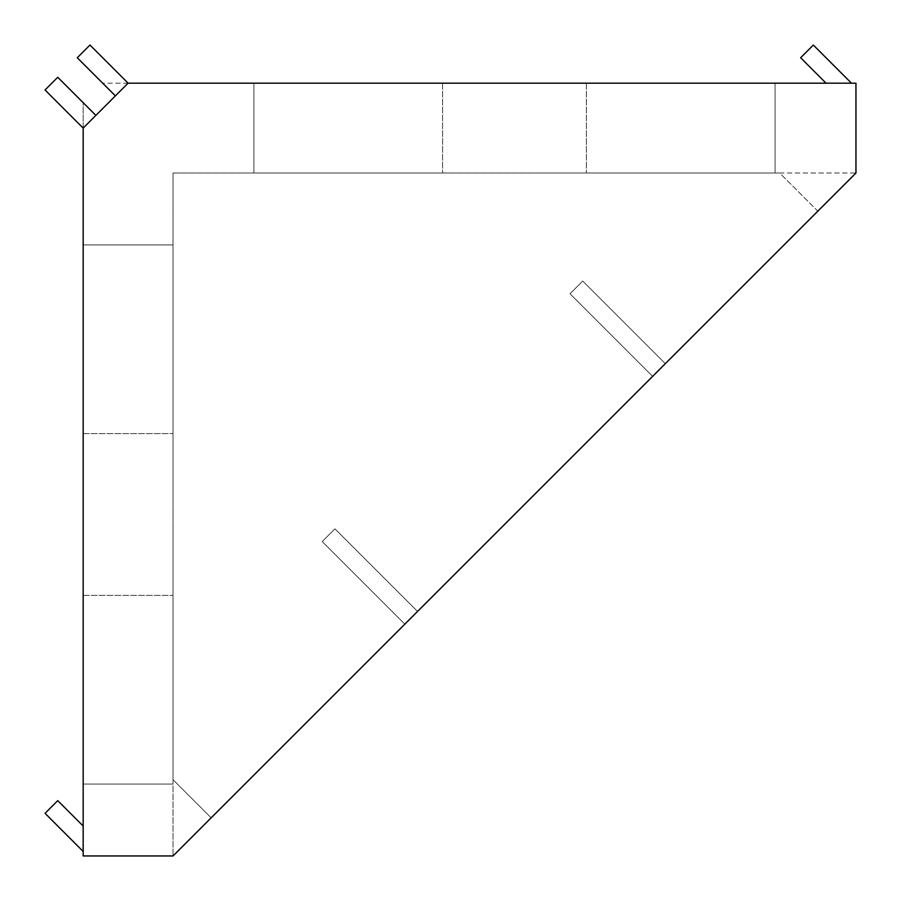 <?xml version="1.0" encoding="UTF-8"?>
<svg xmlns="http://www.w3.org/2000/svg" width="901" height="901" viewBox="0 0 901 901"><rect width="100%" height="100%" fill="white"/><g stroke="black" fill="none" stroke-linecap="round" stroke-linejoin="round"><path stroke-width="0.68" stroke-dasharray="4.5 3.38" d="M128.1 83.174L102.691 83.174L77.272 57.754L102.691 83.174L128.1 83.174L83.174 128.1L95.878 115.396L57.754 77.272L45.05 89.976L83.174 128.1L83.174 102.691L57.754 77.272L83.174 102.691L83.174 128.1L45.05 89.976L57.754 77.272L45.05 89.976L83.174 128.1L83.174 855.95L173.026 855.95L855.95 173.026L173.026 173.026L173.026 779.703L211.149 817.826L173.026 855.95L404.819 624.156L322.22 541.557L334.935 528.853L417.535 611.452L652.628 376.359L570.029 293.76L582.733 281.044L665.332 363.644L817.826 211.149L779.703 173.026L173.026 173.026L173.026 779.703L211.149 817.826L404.819 624.156L322.22 541.557L334.935 528.853L417.535 611.452L404.819 624.156L322.22 541.557L334.935 528.853L417.535 611.452L404.819 624.156L322.22 541.557L334.935 528.853L417.535 611.452L652.628 376.359L570.029 293.76L582.733 281.044L665.332 363.644L652.628 376.359L570.029 293.76L582.733 281.044L665.332 363.644L652.628 376.359L570.029 293.76L582.733 281.044L665.332 363.644L855.95 173.026L817.826 211.149L779.703 173.026L855.95 173.026L855.95 83.174L128.1 83.174L89.976 45.05L128.1 83.174L89.976 45.05L77.272 57.754L89.976 45.05L77.272 57.754L115.396 95.878L128.1 83.174L115.396 95.878M826.037 83.174L800.629 57.754L826.037 83.174L851.456 83.174L813.333 45.05L851.456 83.174L813.333 45.05L800.629 57.754L813.333 45.05L800.629 57.754L826.037 83.174L851.456 83.174M83.174 826.037L57.754 800.629L83.174 826.037L57.754 800.629L45.05 813.333L57.754 800.629L45.05 813.333L83.174 851.456L45.05 813.333L83.174 851.456L83.174 826.037L83.174 851.456M83.174 128.1L95.878 115.396M83.174 784.061L83.174 595.358L83.174 784.061L83.174 595.358L83.174 784.061L173.026 784.061L173.026 595.358L173.026 784.061L173.026 595.358L173.026 784.061L83.174 784.061M83.174 244.914L83.174 433.618L83.174 244.914L83.174 433.618L83.174 244.914L173.026 244.914L173.026 433.618L173.026 244.914L173.026 433.618L173.026 244.914L83.174 244.914M775.074 83.174L586.382 83.174L775.074 83.174L586.382 83.174L775.074 83.174L775.074 173.026L586.382 173.026L775.074 173.026L586.382 173.026L775.074 173.026L775.074 83.174M253.902 83.174L442.605 83.174L253.902 83.174L442.605 83.174L253.902 83.174L253.902 173.026L442.605 173.026L253.902 173.026L442.605 173.026L253.902 173.026L253.902 83.174M173.026 779.703L173.026 855.95L173.026 779.703M83.174 595.358L173.026 595.358L83.174 595.358M83.174 433.618L173.026 433.618L83.174 433.618M442.605 83.174L442.605 173.026L442.605 83.174M586.382 83.174L586.382 173.026L586.382 83.174"/><path stroke-width="1.35" d="M128.1 83.174L83.174 128.1L83.174 855.95L173.026 855.95L855.95 173.026L855.95 83.174L128.1 83.174L89.976 45.05L77.272 57.754L115.396 95.878M83.174 826.037L57.754 800.629L45.05 813.333L83.174 851.456M95.878 115.396L57.754 77.272L45.05 89.976L83.174 128.1M851.456 83.174L813.333 45.05L800.629 57.754L826.037 83.174"/></g></svg>
